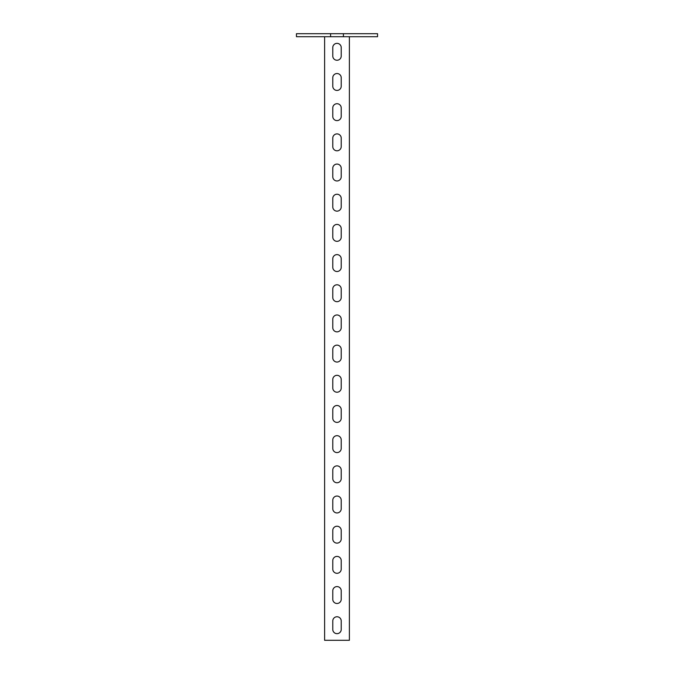 <?xml version="1.0" encoding="UTF-8"?>
<svg xmlns="http://www.w3.org/2000/svg" width="674" height="674" viewBox="0 0 674 674"><rect width="100%" height="100%" fill="white"/><g stroke="black" fill="none" stroke-linecap="round" stroke-linejoin="round"><path stroke-width="1.01" d="M343.403 33.7L377.55 33.7L377.55 36.716L296.45 36.716L296.45 33.7L343.403 33.7L343.403 36.716M330.597 36.716L330.597 33.7M337 633.661A4.221 4.221 0 0 1 332.779 629.432L332.779 620.981A4.221 4.221 0 0 1 337 616.761A4.221 4.221 0 0 1 341.221 620.981L341.221 629.432A4.221 4.221 0 0 1 337 633.661M337 603.483A4.221 4.221 0 0 1 332.779 599.253L332.779 590.803A4.221 4.221 0 0 1 337 586.582A4.221 4.221 0 0 1 341.221 590.803L341.221 599.253A4.221 4.221 0 0 1 337 603.483M337 573.304A4.221 4.221 0 0 1 332.779 569.075L332.779 560.625A4.221 4.221 0 0 1 337 556.404A4.221 4.221 0 0 1 341.221 560.625L341.221 569.075A4.221 4.221 0 0 1 337 573.304M337 543.126A4.221 4.221 0 0 1 332.779 538.897L332.779 530.446A4.221 4.221 0 0 1 337 526.226A4.221 4.221 0 0 1 341.221 530.446L341.221 538.897A4.221 4.221 0 0 1 337 543.126M337 512.948A4.221 4.221 0 0 1 332.779 508.718L332.779 500.268A4.221 4.221 0 0 1 337 496.047A4.221 4.221 0 0 1 341.221 500.268L341.221 508.718A4.221 4.221 0 0 1 337 512.948M337 482.761A4.221 4.221 0 0 1 332.779 478.54L332.779 470.09A4.221 4.221 0 0 1 337 465.869A4.221 4.221 0 0 1 341.221 470.09L341.221 478.54A4.221 4.221 0 0 1 337 482.761M337 452.583A4.221 4.221 0 0 1 332.779 448.362L332.779 439.911A4.221 4.221 0 0 1 337 435.682A4.221 4.221 0 0 1 341.221 439.911L341.221 448.362A4.221 4.221 0 0 1 337 452.583M337 422.404A4.221 4.221 0 0 1 332.779 418.183L332.779 409.733A4.221 4.221 0 0 1 337 405.504A4.221 4.221 0 0 1 341.221 409.733L341.221 418.183A4.221 4.221 0 0 1 337 422.404M337 392.226A4.221 4.221 0 0 1 332.779 388.005L332.779 379.555A4.221 4.221 0 0 1 337 375.325A4.221 4.221 0 0 1 341.221 379.555L341.221 388.005A4.221 4.221 0 0 1 337 392.226M337 362.048A4.221 4.221 0 0 1 332.779 357.827L332.779 349.376A4.221 4.221 0 0 1 337 345.147A4.221 4.221 0 0 1 341.221 349.376L341.221 357.827A4.221 4.221 0 0 1 337 362.048M337 331.869A4.221 4.221 0 0 1 332.779 327.648L332.779 319.198A4.221 4.221 0 0 1 337 314.969A4.221 4.221 0 0 1 341.221 319.198L341.221 327.648A4.221 4.221 0 0 1 337 331.869M337 301.691A4.221 4.221 0 0 1 332.779 297.461L332.779 289.011A4.221 4.221 0 0 1 337 284.79A4.221 4.221 0 0 1 341.221 289.011L341.221 297.461A4.221 4.221 0 0 1 337 301.691M337 271.512A4.221 4.221 0 0 1 332.779 267.283L332.779 258.833A4.221 4.221 0 0 1 337 254.612A4.221 4.221 0 0 1 341.221 258.833L341.221 267.283A4.221 4.221 0 0 1 337 271.512M337 241.334A4.221 4.221 0 0 1 332.779 237.105L332.779 228.654A4.221 4.221 0 0 1 337 224.434A4.221 4.221 0 0 1 341.221 228.654L341.221 237.105A4.221 4.221 0 0 1 337 241.334M337 211.156A4.221 4.221 0 0 1 332.779 206.926L332.779 198.476A4.221 4.221 0 0 1 337 194.255A4.221 4.221 0 0 1 341.221 198.476L341.221 206.926A4.221 4.221 0 0 1 337 211.156M337 180.977A4.221 4.221 0 0 1 332.779 176.748L332.779 168.298A4.221 4.221 0 0 1 337 164.077A4.221 4.221 0 0 1 341.221 168.298L341.221 176.748A4.221 4.221 0 0 1 337 180.977M337 150.799A4.221 4.221 0 0 1 332.779 146.57L332.779 138.119A4.221 4.221 0 0 1 337 133.899A4.221 4.221 0 0 1 341.221 138.119L341.221 146.57A4.221 4.221 0 0 1 337 150.799M337 120.612A4.221 4.221 0 0 1 332.779 116.391L332.779 107.941A4.221 4.221 0 0 1 337 103.712A4.221 4.221 0 0 1 341.221 107.941L341.221 116.391A4.221 4.221 0 0 1 337 120.612M337 90.434A4.221 4.221 0 0 1 332.779 86.213L332.779 77.763A4.221 4.221 0 0 1 337 73.533A4.221 4.221 0 0 1 341.221 77.763L341.221 86.213A4.221 4.221 0 0 1 337 90.434M337 60.256A4.221 4.221 0 0 1 332.779 56.035L332.779 47.584A4.221 4.221 0 0 1 337 43.355A4.221 4.221 0 0 1 341.221 47.584L341.221 56.035A4.221 4.221 0 0 1 337 60.256M324.624 36.716L324.624 640.3L349.376 640.3L349.376 36.716"/></g></svg>
